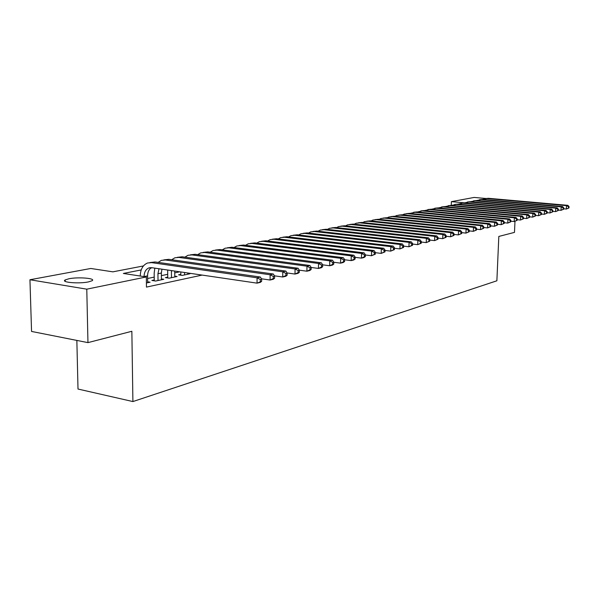 <?xml version="1.0" encoding="UTF-8"?>
<svg xmlns="http://www.w3.org/2000/svg" width="599" height="599" viewBox="0 0 599 599"><rect width="100%" height="100%" fill="white"/><g stroke="black" fill="none" stroke-linecap="round" stroke-linejoin="round"><path stroke-width="0.9" d="M88.435 281.912C79.031 283.956 60.536 282.369 65.171 279.943L68.922 278.767C78.379 276.798 96.432 278.34 92.006 280.766L88.435 281.912M76.852 340.419L78.005 389.043L132.903 401.562L496.878 280.789L498.817 236.44L514.474 232.39L514.983 221.345M132.903 401.562L131.855 331.277L87.956 342.621L31.552 331.442L29.95 279.748L90.793 268.472L112.867 271.841L143.408 265.949M451.257 205.352L451.391 201.653L474.116 197.438L485.767 198.471M180.823 274.364L178.562 274.844L182.291 275.398L189.995 273.765L187.757 273.436M167.727 277.12L165.391 277.607L169.15 278.176L177.079 276.498L174.773 276.154M154.243 279.95L151.847 280.452L155.62 281.036L163.782 279.306L161.408 278.947M141.214 269.939L123.364 273.451L146.328 276.955L146.456 287.101L202.125 275.091M179.82 271.811L174.743 272.867M167.698 274.32L161.378 275.63M154.213 277.112L147.616 278.483M146.403 282.983L150.102 282.204L147.654 281.822M87.956 342.621L86.78 289.167L29.95 279.748M146.328 276.955L86.78 289.167M152.258 267.768L150.896 268.038M464.442 202.851L451.391 201.653M147.668 282.721L147.579 275.847C147.646 271.991 148.941 269.258 151.487 267.656M144.074 276.611L144.074 276.566C144.187 272.156 145.789 269.273 148.881 267.933L151.614 267.671L257.046 283.147L257.076 277.809L151.554 262.632L147.534 263.006C142.854 265.013 140.436 269.34 140.271 275.982L140.271 276.027M261.628 281.328L260.348 282.361L257.046 283.147L261.628 281.328L261.643 279.194L260.325 279.508L260.31 281.642M260.325 279.508L257.076 277.809L260.378 277.038L155.059 261.958L149.937 262.549M260.378 277.038L261.643 279.194M161.416 279.808L161.348 273.039L161.947 269.191M158.016 280.527L157.949 273.736L159.005 268.756M154.819 268.142L154.168 273.166L154.257 280.826M274.589 278.236L274.604 276.132L273.324 276.431L273.309 278.542L274.589 278.236L273.294 279.261L270.097 280.025L270.134 274.761L165.414 259.981L161.408 260.355L158.121 262.399M261.396 278.775L270.097 280.025L273.309 278.542M273.324 276.431L270.134 274.761L273.339 274.02L168.813 259.33L163.804 259.906M273.339 274.02L274.604 276.132M174.781 276.985L174.728 271.062M171.471 277.681L171.419 270.583M167.668 270.029L167.735 277.958M287.153 275.233L287.168 273.166L285.933 273.458L285.91 275.533L287.153 275.233L285.843 276.251L282.743 276.993L282.788 271.811L178.869 257.413L174.893 257.787L171.688 259.734M274.417 275.817L282.743 276.993L285.91 275.533M285.933 273.458L282.788 271.811L285.895 271.085L182.171 256.784L177.267 257.338M285.895 271.085L287.168 273.166M187.764 274.237L187.757 272.979M184.552 274.919L184.537 272.508M180.808 271.961L180.831 275.181M299.335 272.328L299.358 270.284L298.152 270.568L298.13 272.612L299.335 272.328L298.01 273.339L295.007 274.057L295.06 268.951L191.935 254.912L187.989 255.294L184.874 257.151M287.041 272.949L295.007 274.057L298.13 272.612M298.152 270.568L295.06 268.951L298.07 268.247L195.147 254.305L190.347 254.845M298.07 268.247L299.358 270.284M311.151 269.505L311.181 267.491L310.012 267.768L309.983 269.782L311.151 269.505L309.825 270.508L306.905 271.205L306.973 266.173L204.641 252.486L200.71 252.868L197.685 254.642M299.283 270.164L306.905 271.205L309.983 269.782M310.012 267.768L306.973 266.173L309.893 265.492L207.763 251.894L203.061 252.419M309.893 265.492L311.181 267.491M322.629 266.765L322.659 264.78L321.528 265.05L321.491 267.034L322.629 266.765L321.289 267.76L318.451 268.434L318.526 263.478L216.988 250.127L213.087 250.509L210.144 252.209M311.158 267.461L318.451 268.434L321.491 267.034M321.528 265.05L318.526 263.478L321.363 262.811L220.028 249.551L215.423 250.06M321.363 262.811L322.659 264.78M333.77 264.107L333.8 262.152L332.707 262.407L332.67 264.369L333.77 264.107L332.423 265.087L329.667 265.746L329.75 260.857L229.005 247.836L225.127 248.211L222.259 249.843M322.659 264.825L329.667 265.746L332.67 264.369M332.707 262.407L329.75 260.857L332.505 260.213L231.955 247.267L227.44 247.769M332.505 260.213L333.8 262.152M344.597 261.523L344.635 259.592L343.564 259.846L343.526 261.778L344.597 261.523L343.242 262.497L340.569 263.141L340.659 258.311L240.693 245.597L236.837 245.979L234.052 247.537M333.8 262.265L340.569 263.141L343.526 261.778M343.564 259.846L340.659 258.311L343.332 257.69L243.561 245.051L239.143 245.538M343.332 257.69L344.635 259.592M355.117 259.008L355.155 257.106L354.121 257.353L354.076 259.255L355.117 259.008L353.754 259.981L351.156 260.602L351.254 255.84L252.067 243.426L248.241 243.808L245.53 245.298M344.627 259.771L351.156 260.602L354.076 259.255M354.121 257.353L351.254 255.84L353.859 255.234L254.867 242.894L250.532 243.366M353.859 255.234L355.155 257.106M365.345 256.567L365.39 254.687L364.379 254.927L364.342 256.806L365.345 256.567L363.982 257.525L361.452 258.132L361.556 253.437L263.141 241.315L259.345 241.689L256.709 243.127M355.155 257.345L361.452 258.132L364.342 256.806M364.379 254.927L361.556 253.437L364.087 252.853L265.866 240.791L261.613 241.255M364.087 252.853L365.39 254.687M375.303 254.193L375.348 252.336L374.36 252.568L374.315 254.425L375.303 254.193L371.47 255.736L371.582 251.101L273.93 239.248L270.156 239.63L267.596 241M365.383 254.979L371.47 255.736L374.315 254.425M374.36 252.568L371.582 251.101L374.038 250.524L276.588 238.746L272.418 239.196M374.038 250.524L375.348 252.336M384.985 251.879L385.03 250.053L384.071 250.277L384.026 252.104L384.985 251.879L381.219 253.399L381.331 248.825L284.45 237.241L280.699 237.616L278.206 238.941M375.333 252.681L381.219 253.399L384.026 252.104M384.071 250.277L381.331 248.825L383.727 248.271L287.033 236.747L282.938 237.189M383.727 248.271L385.03 250.053M394.412 249.626L394.456 247.821L393.528 248.046L393.476 249.85L394.412 249.626L390.705 251.123L390.825 246.616L294.693 235.287L290.972 235.662L288.546 236.927M385.022 250.442L390.705 251.123L393.476 249.85M393.528 248.046L390.825 246.616L393.154 246.069L297.216 234.801L293.196 235.235M393.154 246.069L394.456 247.821M403.591 247.439L403.644 245.657L402.73 245.867L402.685 247.649L403.591 247.439L399.937 248.914L400.065 244.459L304.689 233.378L300.99 233.752L298.624 234.965M394.449 248.263L399.937 248.914L402.685 247.649M402.73 245.867L400.065 244.459L402.341 243.928L307.145 232.906L303.199 233.325M402.341 243.928L403.644 245.657M412.531 245.298L412.584 243.546L411.7 243.756L411.648 245.515L412.531 245.298L408.937 246.758L409.065 242.355L314.43 231.513L310.754 231.888L308.463 233.056M403.629 246.137L408.937 246.758L411.648 245.515M411.7 243.756L409.065 242.355L411.281 241.839L316.826 231.057L312.955 231.469M411.281 241.839L412.584 243.546M421.247 243.224L421.299 241.487L420.438 241.689L420.386 243.426L421.247 243.224L417.705 244.654L417.84 240.311L323.939 229.694L320.293 230.068L318.054 231.192M412.569 244.063L417.705 244.654L420.386 243.426M420.438 241.689L417.84 240.311L419.996 239.81L326.275 229.252L322.472 229.657M419.996 239.81L421.299 241.487M429.738 241.195L429.797 239.48L428.959 239.675L428.899 241.397L429.738 241.195L426.256 242.61L426.391 238.32L333.216 227.927L329.592 228.294L327.421 229.38M421.284 242.041L426.256 242.61L428.899 241.397M428.959 239.675L426.391 238.32L428.495 237.825L335.5 227.485L331.764 227.882M428.495 237.825L429.797 239.48M438.019 239.218L438.079 237.526L437.263 237.713L437.203 239.413L438.019 239.218L434.589 240.611L434.732 236.373L342.276 226.19L338.675 226.564L336.563 227.605M429.775 240.072L434.589 240.611L437.203 239.413M437.263 237.713L434.732 236.373L436.783 235.894L344.507 225.771L340.831 226.152M436.783 235.894L438.079 237.526M446.098 237.286L446.158 235.617L445.356 235.804L445.297 237.481L446.098 237.286L442.713 238.664L442.863 234.479L351.119 224.505L347.547 224.872L345.488 225.875M438.056 238.147L442.713 238.664L445.297 237.481M445.356 235.804L442.863 234.479L444.862 234.007L353.298 224.086L349.681 224.468M444.862 234.007L446.158 235.617M453.982 235.407L454.042 233.752L453.263 233.939L453.203 235.594L453.982 235.407L450.643 236.762L450.792 232.629L359.759 222.85L356.21 223.225L354.204 224.183M446.135 236.268L450.643 236.762L453.203 235.594M453.263 233.939L450.792 232.629L452.747 232.172L361.886 222.446L358.344 222.813M452.747 232.172L454.042 233.752M461.672 233.565L461.732 231.933L460.975 232.113L460.916 233.752L461.672 233.565L458.385 234.905L458.542 230.817L368.198 221.241L364.671 221.608L362.724 222.536M454.02 234.434L458.385 234.905L460.916 233.752M460.975 232.113L458.542 230.817L460.444 230.375L370.279 220.844L366.775 221.211M460.444 230.375L461.732 231.933M469.182 231.776L469.249 230.158L468.5 230.338L468.44 231.955L469.182 231.776L465.94 233.101L466.097 229.058L376.449 219.661L372.945 220.035L371.051 220.926M461.709 232.644L465.94 233.101L468.44 231.955M468.5 230.338L466.097 229.058L467.961 228.623L378.478 219.279L375.011 219.638M467.961 228.623L469.249 230.158M476.519 230.023L476.579 228.429L475.853 228.601L475.793 230.196L476.519 230.023L473.322 231.326L473.48 227.335L384.513 218.126L381.031 218.493L379.189 219.354M469.219 230.9L473.322 231.326L475.793 230.196M475.853 228.601L473.48 227.335L475.299 226.909L386.497 217.744L383.068 218.096M475.299 226.909L476.579 228.429M483.685 228.316L483.745 226.736L483.041 226.901L482.974 228.481L483.685 228.316L480.525 229.604L480.69 225.651L392.397 216.621L388.946 216.98L387.149 217.811M476.549 229.185L480.525 229.604L482.974 228.481M483.041 226.901L480.69 225.651L482.465 225.239L394.337 216.246L390.952 216.591M482.465 225.239L483.745 226.736M490.678 226.647L490.746 225.082L490.057 225.246L489.989 226.811L490.678 226.647L487.571 227.912L487.736 224.011L400.11 215.146L396.68 215.505L394.936 216.306M483.715 227.515L487.571 227.912L489.989 226.811M490.057 225.246L487.736 224.011L489.473 223.607L402.011 214.779L398.657 215.123M489.473 223.607L490.746 225.082M497.522 225.007L497.589 223.464L496.915 223.629L496.848 225.172L497.522 225.007L494.452 226.265L494.617 222.401L407.649 213.701L404.243 214.068L402.55 214.839M490.716 225.883L494.452 226.265L496.848 225.172M496.915 223.629L494.617 222.401L496.316 222.004L409.514 213.349L406.197 213.686M496.316 222.004L497.589 223.464M504.208 223.412L504.276 221.885L503.617 222.042L503.549 223.569L504.208 223.412L501.183 224.655L501.348 220.836L415.032 212.293L410.001 213.394M497.552 224.288L501.183 224.655L503.549 223.569M503.617 222.042L501.348 220.836L503.01 220.447L416.852 211.941L413.572 212.278M503.01 220.447L504.276 221.885M510.752 221.855L510.82 220.342L510.168 220.492L510.101 222.004L510.752 221.855L507.765 223.075L507.93 219.301L422.258 210.915L417.293 211.986M504.238 222.723L507.765 223.075L510.101 222.004M510.168 220.492L507.93 219.301L509.554 218.92L424.04 210.571L420.798 210.9M509.554 218.92L510.82 220.342M517.147 220.327L517.214 218.83L516.585 218.979L516.51 220.477L517.147 220.327L514.197 221.533L514.369 217.796L429.333 209.56L424.429 210.608M510.782 221.196L514.197 221.533L516.51 220.477M516.585 218.979L514.369 217.796L515.956 217.43L431.078 209.231L427.866 209.545M515.956 217.43L517.214 218.83M523.406 218.83L523.474 217.355L522.852 217.497L522.785 218.979L523.406 218.83L520.494 220.028L520.666 216.329L436.259 208.235L431.422 209.261M517.177 219.706L520.494 220.028L522.785 218.979M522.852 217.497L520.666 216.329L522.216 215.969L437.966 207.913L434.792 208.227M522.216 215.969L523.474 217.355M529.531 217.37L529.598 215.91L528.992 216.052L528.924 217.512L529.531 217.37L526.656 218.553L526.828 214.891L443.043 206.94L438.266 207.943M523.436 218.238L526.656 218.553L528.924 217.512M528.992 216.052L526.828 214.891L528.348 214.539L444.713 206.625L441.568 206.932M528.348 214.539L529.598 215.91M535.521 215.939L535.596 214.494L534.997 214.629L534.929 216.082L535.521 215.939L532.683 217.108L532.855 213.484L449.684 205.674L444.975 206.648M529.553 216.808L532.683 217.108L534.929 216.082M534.997 214.629L532.855 213.484L534.345 213.139L451.324 205.36L448.217 205.667M534.345 213.139L535.596 214.494M541.391 214.539L541.466 213.102L540.882 213.244L540.807 214.674L541.391 214.539L538.583 215.692L538.763 212.106L456.198 204.431L451.549 205.382M535.551 215.4L538.583 215.692L540.807 214.674M540.882 213.244L538.763 212.106L540.223 211.769L457.801 204.124L454.723 204.424M540.223 211.769L541.466 213.102M547.134 213.162L547.209 211.747L546.64 211.881L546.565 213.304L547.134 213.162L544.364 214.307L544.543 210.758L462.578 203.211L457.988 204.139M541.414 214.03L544.364 214.307L546.565 213.304M546.64 211.881L544.543 210.758L545.974 210.429L464.15 202.911L461.103 203.203M545.974 210.429L547.209 211.747M552.765 211.821L552.84 210.421L552.278 210.548L552.211 211.956L552.765 211.821L550.024 212.952L550.204 209.44L468.83 202.013L464.3 202.919M547.164 212.682L550.024 212.952L552.211 211.956M552.278 210.548L550.204 209.44L551.604 209.111L470.372 201.721L467.355 202.013M551.604 209.111L552.84 210.421M558.275 210.504L558.35 209.118L557.804 209.246L557.729 210.638L558.275 210.504L555.572 211.619L555.752 208.145L474.962 200.845L470.492 201.728M552.787 211.365L555.572 211.619L557.729 210.638M557.804 209.246L555.752 208.145L557.122 207.823L476.475 200.553L473.487 200.845M557.122 207.823L558.35 209.118M563.681 209.216L563.756 207.838L563.217 207.965L563.142 209.343L563.681 209.216L561.008 210.316L561.188 206.88L480.975 199.692L476.557 200.56M558.298 210.069L561.008 210.316L563.142 209.343M563.217 207.965L561.188 206.88L562.528 206.565L482.457 199.407L479.5 199.699M562.528 206.565L563.756 207.838M568.975 207.95L569.05 206.588L568.526 206.715L568.451 208.078L568.975 207.95L566.332 209.044L566.519 205.637L486.875 198.569L482.509 199.415M563.704 208.804L566.332 209.044L568.451 208.078M568.526 206.715L566.519 205.637L567.83 205.33L488.327 198.291L485.4 198.569M567.83 205.33L569.05 206.588M144.074 276.566L147.579 275.847M151.554 262.632L155.059 261.958M157.949 273.736L161.348 273.039M165.414 259.981L168.813 259.33M171.419 270.98L172.564 270.748M178.869 257.413L182.171 256.784M191.935 254.912L195.147 254.305M204.641 252.486L207.763 251.894M216.988 250.127L220.028 249.551M229.005 247.836L231.955 247.267M240.693 245.597L243.561 245.051M252.067 243.426L254.867 242.894M263.141 241.315L265.866 240.791M273.93 239.248L276.588 238.746M284.45 237.241L287.033 236.747M294.693 235.287L297.216 234.801M304.689 233.378L307.145 232.906M314.43 231.513L316.826 231.057M323.939 229.694L326.275 229.252M333.216 227.927L335.5 227.485M342.276 226.19L344.507 225.771M351.119 224.505L353.298 224.086M359.759 222.85L361.886 222.446M368.198 221.241L370.279 220.844M376.449 219.661L378.478 219.279M384.513 218.126L386.497 217.744M392.397 216.621L394.337 216.246M400.11 215.146L402.011 214.779M407.649 213.701L409.514 213.349M415.032 212.293L416.852 211.941M422.258 210.915L424.04 210.571M429.333 209.56L431.078 209.231M436.259 208.235L437.966 207.913M443.043 206.94L444.713 206.625M449.684 205.674L451.324 205.36M456.198 204.431L457.801 204.124M462.578 203.211L464.15 202.911M468.83 202.013L470.372 201.721M474.962 200.845L476.475 200.553M480.975 199.692L482.457 199.407M486.875 198.569L488.327 198.291M65.171 279.943L65.209 281.373M148.881 267.933L150.491 267.618"/></g></svg>
